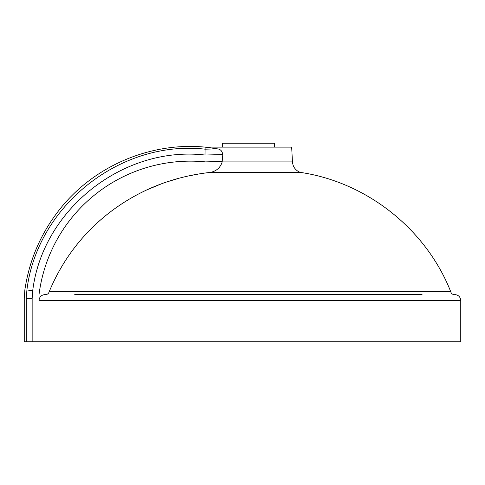 <?xml version="1.0" encoding="UTF-8"?>
<svg xmlns="http://www.w3.org/2000/svg" width="485" height="485" viewBox="0 0 485 485"><rect width="100%" height="100%" fill="white"/><g stroke="black" fill="none" stroke-linecap="round" stroke-linejoin="round"><path stroke-width="0.73" d="M142.081 192.187L143.912 191.29M147.022 189.823L160.959 184.027M168.21 181.493L178.741 178.353M189.562 175.752L198.213 174.109M46.19 294.553L46.73 294.425M39.018 300.494L460.75 300.494L460.75 341.786L39.018 341.786L39.018 294.595A152.611 152.611 0 0 1 205.519 161.893L222.209 161.444L222.172 161.911C220.451 167.513 216.625 170.993 210.696 172.351C172.654 176.516 138.789 190.029 109.101 212.885C82.401 233.74 62.419 260.027 49.155 291.758C48.652 293.534 47.481 294.48 45.632 294.595L45.002 294.595C41.383 294.928 39.388 296.893 39.018 300.494L39.018 294.595A152.611 152.611 0 0 1 205.519 161.893L222.209 161.444L222.821 154.557C222.185 150.999 220.366 149.101 217.365 148.859L205.179 149.186C120.844 139.565 37.145 205.537 26.917 289.945L26.19 298.366M39.018 341.786L32.149 341.786L32.149 298.372L26.305 298.372C23.565 298.354 23.565 298.354 26.305 298.372L26.305 341.786L24.25 341.786L24.25 298.354L24.85 289.963C29.155 260.912 40.237 234.734 58.109 211.424C92.004 166.864 149.392 141.766 205.125 147.131L291.673 147.131L292.449 161.911C292.934 166.913 295.486 170.393 300.112 172.351C366.702 182.069 426.097 229.144 450.759 291.758C451.244 293.522 452.402 294.474 454.233 294.595M32.149 298.372L32.701 290.788C42.571 209.247 123.542 145.567 204.991 155.036L205.125 147.131L217.365 148.859M210.696 172.351L300.112 172.351M26.305 341.786L32.149 341.786M49.155 291.758L450.759 291.758M74.739 294.595L422.059 294.595M274.352 147.131L274.352 143.214L222.445 143.214L222.445 147.131M222.172 161.911L292.449 161.911M32.701 290.788L26.917 289.945C24.159 289.969 24.159 289.969 26.917 289.945M204.991 155.036L222.821 154.557M460.75 300.494C460.398 296.911 458.434 294.947 454.851 294.595"/></g></svg>
